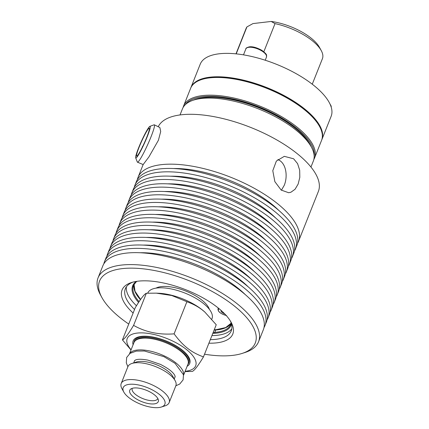 <?xml version="1.0" encoding="UTF-8"?>
<svg xmlns="http://www.w3.org/2000/svg" width="429" height="429" viewBox="0 0 429 429"><rect width="100%" height="100%" fill="white"/><g stroke="black" fill="none" stroke-linecap="round" stroke-linejoin="round"><path stroke-width="0.64" d="M133.902 342.744A29.397 11.728 21.7 0 1 142.16 336.668A29.397 11.728 21.7 0 1 176.008 345.967A29.397 11.728 21.7 0 1 187.934 364.248M133.097 344.766A30.459 12.151 21.7 0 1 141.356 336.395A30.459 12.151 21.7 0 1 178.249 347.179A30.459 12.151 21.7 0 1 187.13 366.269M134.776 341.248L135.43 340.481A28.754 11.47 21.7 0 1 142.369 337.553A28.754 11.47 21.7 0 1 172.093 344.755A28.754 11.47 21.7 0 1 188.385 361.556L188.331 362.559A29.075 11.599 -158.3 0 0 171.857 345.57A29.075 11.599 -158.3 0 0 141.795 338.283A29.075 11.599 -158.3 0 0 134.776 341.248A29.075 11.599 -158.3 0 0 133.966 342.583L129.531 353.732M183.564 375.23L187.999 364.087A29.075 11.599 -158.3 0 0 188.331 362.559M133.735 397.147A15.353 6.124 -158.3 0 0 150.139 403.834A15.353 6.124 -158.3 0 0 158.403 400.005A15.353 6.124 -158.3 0 0 146.294 390.251A15.353 6.124 -158.3 0 0 130.791 389.017A15.353 6.124 -158.3 0 0 133.735 397.147M157.797 398.471A13.733 5.48 21.7 0 1 157.738 398.638A13.733 5.48 21.7 0 1 148.922 400.391A13.733 5.48 21.7 0 1 135.768 394.637A13.733 5.48 21.7 0 1 132.212 388.481A13.733 5.48 21.7 0 1 132.288 388.32M158.827 407.55A22.426 8.945 21.7 0 1 123.825 392.09A22.426 8.945 21.7 0 1 129.231 384.336A22.426 8.945 21.7 0 1 157.625 393.109A22.426 8.945 21.7 0 1 161.352 407.024A22.426 8.945 21.7 0 1 158.827 407.55M203.459 356.885L216.243 324.748L204.789 312.001L202.735 310.306C198.402 306.832 193.12 303.973 186.888 301.726L171.75 295.511L156.338 293.152L146.38 293.238C144.235 294.133 140.519 298.981 135.226 307.775L122.437 339.913C124.582 339.017 128.303 334.17 133.591 325.375C145.522 332.153 159.025 334.979 174.099 333.859C178.732 340.133 183.237 344.948 187.612 348.305C191.945 351.775 197.227 354.638 203.459 356.885C198.166 365.68 194.45 370.527 192.305 371.423L185.012 371.589M156.338 293.152L158.816 293.259A36.846 14.699 21.7 0 1 201.936 309.609A36.846 14.699 21.7 0 1 203.834 311.175L204.789 312.001M131.017 350L122.437 339.913M185.13 371.294A36.846 14.699 -158.3 0 0 186.154 349.265A36.846 14.699 -158.3 0 0 140.733 332.872A36.846 14.699 -158.3 0 0 131.097 349.796M174.099 333.859L186.888 301.726M133.591 325.375L146.38 293.238M123.825 392.09L121.927 388.631A25.804 10.291 21.7 0 1 121.198 383.526A25.804 10.291 21.7 0 1 128.148 379.708A25.804 10.291 21.7 0 1 156.285 386.963A25.804 10.291 21.7 0 1 169.149 402.606A25.804 10.291 21.7 0 1 165.106 405.818L161.352 407.024M121.198 383.526L127.906 366.666A25.804 10.291 21.7 0 1 131.95 363.46A25.804 10.291 21.7 0 1 134.851 362.854A25.804 10.291 21.7 0 1 175.123 380.641A25.804 10.291 21.7 0 1 175.858 385.751L169.149 402.606M131.95 363.46L136.379 362.033A21.815 8.703 21.7 0 1 138.835 361.518A21.815 8.703 21.7 0 1 172.887 376.555L175.123 380.641M129.633 353.657A29.075 11.599 21.7 0 1 137.114 350.053A29.075 11.599 21.7 0 1 168.002 357.775A29.075 11.599 21.7 0 1 183.542 375.107M147.705 293.173L147.732 293.109A34.583 13.792 21.7 0 1 184.963 293.077A34.583 13.792 21.7 0 1 211.996 318.683L211.813 319.138M180.019 114.94L182.427 108.896A70.458 28.105 21.7 0 1 193.463 100.129A70.458 28.105 21.7 0 1 295.131 129.413A70.458 28.105 21.7 0 1 311.357 147.045A70.458 28.105 21.7 0 1 313.358 160.998L310.95 167.042M311.357 147.045L310.038 144.643A68.109 27.172 -158.3 0 0 294.353 127.595A68.109 27.172 -158.3 0 0 196.074 99.292L193.463 100.129M158.231 126.732A86.374 34.454 21.7 0 1 214.361 116.731A86.374 34.454 21.7 0 1 296.031 152.724A86.374 34.454 21.7 0 1 318.372 191.447L298.525 241.318A86.374 34.454 21.7 0 1 297.495 243.377M137.344 179.649A86.374 34.454 21.7 0 1 138.015 177.44A86.374 34.454 21.7 0 1 193.484 166.409A86.374 34.454 21.7 0 1 276.185 202.595A86.374 34.454 21.7 0 1 298.525 241.318M173.514 168.533A78.051 31.135 21.7 0 1 270.602 203.249A78.051 31.135 21.7 0 1 278.855 210.451M134.298 187.301A86.374 34.454 21.7 0 1 134.969 185.097L136.32 181.708A86.374 34.454 21.7 0 1 191.784 170.678A86.374 34.454 21.7 0 1 274.485 206.864A86.374 34.454 21.7 0 1 296.825 245.586L295.479 248.97A86.374 34.454 21.7 0 1 294.45 251.035M134.969 185.097A86.374 34.454 21.7 0 1 190.433 174.067A86.374 34.454 21.7 0 1 273.139 210.248A86.374 34.454 21.7 0 1 295.479 248.97M170.469 176.19A78.051 31.135 21.7 0 1 267.557 210.902A78.051 31.135 21.7 0 1 275.809 218.109M131.253 194.959A86.374 34.454 21.7 0 1 131.923 192.755L133.274 189.366A86.374 34.454 21.7 0 1 188.739 178.335A86.374 34.454 21.7 0 1 271.439 214.516A86.374 34.454 21.7 0 1 293.779 253.239L292.433 256.628A86.374 34.454 21.7 0 1 291.404 258.687M131.923 192.755A86.374 34.454 21.7 0 1 187.387 181.719A86.374 34.454 21.7 0 1 270.093 217.905A86.374 34.454 21.7 0 1 292.433 256.628M167.423 183.843A78.051 31.135 21.7 0 1 264.511 218.559A78.051 31.135 21.7 0 1 272.764 225.767M128.207 202.611A86.374 34.454 21.7 0 1 128.877 200.407L130.223 197.024A86.374 34.454 21.7 0 1 185.693 185.988A86.374 34.454 21.7 0 1 268.393 222.174A86.374 34.454 21.7 0 1 290.733 260.896L289.387 264.28A86.374 34.454 21.7 0 1 288.358 266.345M128.877 200.407A86.374 34.454 21.7 0 1 184.341 189.377A86.374 34.454 21.7 0 1 267.047 225.557A86.374 34.454 21.7 0 1 289.387 264.28M164.377 191.5A78.051 31.135 21.7 0 1 261.465 226.212A78.051 31.135 21.7 0 1 269.712 233.419M125.161 210.269A86.374 34.454 21.7 0 1 125.831 208.065L127.177 204.676A86.374 34.454 21.7 0 1 182.647 193.645A86.374 34.454 21.7 0 1 265.347 229.826A86.374 34.454 21.7 0 1 287.687 268.549L286.341 271.938A86.374 34.454 21.7 0 1 285.312 274.002M125.831 208.065A86.374 34.454 21.7 0 1 181.295 197.029A86.374 34.454 21.7 0 1 264.001 233.215A86.374 34.454 21.7 0 1 286.341 271.938M161.331 199.153A78.051 31.135 21.7 0 1 258.419 233.869A78.051 31.135 21.7 0 1 266.666 241.077M122.115 217.921A86.374 34.454 21.7 0 1 122.785 215.717L124.131 212.334A86.374 34.454 21.7 0 1 179.595 201.298A86.374 34.454 21.7 0 1 262.301 237.484A86.374 34.454 21.7 0 1 284.641 276.206L283.29 279.59A86.374 34.454 21.7 0 1 282.266 281.655M122.785 215.717A86.374 34.454 21.7 0 1 178.249 204.687A86.374 34.454 21.7 0 1 260.955 240.867A86.374 34.454 21.7 0 1 283.29 279.59M158.28 206.81A78.051 31.135 21.7 0 1 255.373 241.522A78.051 31.135 21.7 0 1 263.62 248.729M119.069 225.579A86.374 34.454 21.7 0 1 119.739 223.375L121.085 219.986A86.374 34.454 21.7 0 1 176.55 208.955A86.374 34.454 21.7 0 1 259.255 245.136A86.374 34.454 21.7 0 1 281.596 283.859L280.244 287.248A86.374 34.454 21.7 0 1 279.22 289.312M119.739 223.375A86.374 34.454 21.7 0 1 175.204 212.344A86.374 34.454 21.7 0 1 257.909 248.525A86.374 34.454 21.7 0 1 280.244 287.248M155.234 214.468A78.051 31.135 21.7 0 1 252.327 249.179A78.051 31.135 21.7 0 1 260.575 256.386M116.023 233.237A86.374 34.454 21.7 0 1 116.693 231.027L118.039 227.643A86.374 34.454 21.7 0 1 173.504 216.607A86.374 34.454 21.7 0 1 256.21 252.794A86.374 34.454 21.7 0 1 278.55 291.516L277.198 294.905A86.374 34.454 21.7 0 1 276.174 296.965M116.693 231.027A86.374 34.454 21.7 0 1 172.158 219.997A86.374 34.454 21.7 0 1 254.858 256.183A86.374 34.454 21.7 0 1 277.198 294.905M152.188 222.12A78.051 31.135 21.7 0 1 249.281 256.832A78.051 31.135 21.7 0 1 257.529 264.039M112.977 240.889A86.374 34.454 21.7 0 1 113.647 238.685L114.993 235.296A86.374 34.454 21.7 0 1 170.458 224.265A86.374 34.454 21.7 0 1 253.164 260.446A86.374 34.454 21.7 0 1 275.498 299.169L274.152 302.558A86.374 34.454 21.7 0 1 273.123 304.622M113.647 238.685A86.374 34.454 21.7 0 1 169.112 227.654A86.374 34.454 21.7 0 1 251.812 263.835A86.374 34.454 21.7 0 1 274.152 302.558M149.142 229.778A78.051 31.135 21.7 0 1 246.235 264.489A78.051 31.135 21.7 0 1 254.483 271.696M109.926 248.547A86.374 34.454 21.7 0 1 110.602 246.337L111.948 242.953A86.374 34.454 21.7 0 1 167.412 231.923A86.374 34.454 21.7 0 1 250.118 268.104A86.374 34.454 21.7 0 1 272.453 306.826L271.107 310.215A86.374 34.454 21.7 0 1 270.077 312.274M110.602 246.337A86.374 34.454 21.7 0 1 166.066 235.306A86.374 34.454 21.7 0 1 248.766 271.493A86.374 34.454 21.7 0 1 271.107 310.215M146.096 237.43A78.051 31.135 21.7 0 1 243.189 272.147A78.051 31.135 21.7 0 1 251.437 279.349M106.88 256.199A86.374 34.454 21.7 0 1 107.55 253.995L108.902 250.606A86.374 34.454 21.7 0 1 164.366 239.575A86.374 34.454 21.7 0 1 247.066 275.761A86.374 34.454 21.7 0 1 269.407 314.484L268.061 317.868A86.374 34.454 21.7 0 1 267.031 319.932M107.55 253.995A86.374 34.454 21.7 0 1 163.02 242.964A86.374 34.454 21.7 0 1 245.72 279.145A86.374 34.454 21.7 0 1 268.061 317.868M143.05 245.088A78.051 31.135 21.7 0 1 240.143 279.799A78.051 31.135 21.7 0 1 248.391 287.006M103.834 263.856A86.374 34.454 21.7 0 1 104.504 261.652L105.856 258.263A86.374 34.454 21.7 0 1 161.32 247.233A86.374 34.454 21.7 0 1 244.021 283.413A86.374 34.454 21.7 0 1 266.361 322.136L265.015 325.525A86.374 34.454 21.7 0 1 263.985 327.59M104.504 261.652A86.374 34.454 21.7 0 1 159.974 250.616A86.374 34.454 21.7 0 1 242.675 286.803A86.374 34.454 21.7 0 1 265.015 325.525M140.004 252.74A78.051 31.135 21.7 0 1 237.092 287.457A78.051 31.135 21.7 0 1 245.345 294.664M128.748 324.061A83.789 33.424 21.7 0 1 121.246 318.591A83.789 33.424 21.7 0 1 101.952 297.624L100.499 294.975A86.374 34.454 21.7 0 1 98.053 277.869L102.81 265.921A86.374 34.454 21.7 0 1 158.274 254.885A86.374 34.454 21.7 0 1 240.975 291.071A86.374 34.454 21.7 0 1 263.315 329.794L258.558 341.741A86.374 34.454 21.7 0 1 245.029 352.488L242.154 353.416A83.789 33.424 21.7 0 1 204.52 354.215M98.053 277.869A86.374 34.454 21.7 0 1 153.518 266.838A86.374 34.454 21.7 0 1 236.218 303.019A86.374 34.454 21.7 0 1 258.558 341.741M101.952 297.624A83.789 33.424 21.7 0 1 137.237 268.329A83.789 33.424 21.7 0 1 233.612 305.427A83.789 33.424 21.7 0 1 242.154 353.416M133.135 313.036A59.583 23.767 21.7 0 1 131.403 282.566A59.583 23.767 21.7 0 1 217.38 307.33A59.583 23.767 21.7 0 1 231.097 322.238A59.583 23.767 21.7 0 1 208.907 343.189M132.904 282.132A56.998 22.737 -158.3 0 0 125.348 288.733A56.998 22.737 -158.3 0 0 134.545 309.491M210.317 339.645A56.998 22.737 -158.3 0 0 231.263 330.882A56.998 22.737 -158.3 0 0 230.309 320.892M126.399 286.808A56.998 22.737 -158.3 0 0 136.476 305.748M211.931 335.596A56.998 22.737 -158.3 0 0 231.826 328.759M155.984 288.143A30.25 12.066 21.7 0 1 201.592 299.887A30.25 12.066 21.7 0 1 209.411 309.406M216.103 329.686L216.103 329.686A0.649 0.456 86 0 0 215.749 329.998A52.579 20.973 -158.3 0 0 231.07 323.235L225.686 327.558L216.103 329.686L214.248 329.772M212.816 333.371A53.271 21.252 -158.3 0 0 214.977 333.279A0.649 0.456 -94 0 1 214.795 332.389L215.749 329.998A52.628 20.994 -158.3 0 1 214.125 330.073M313.83 159.513A70.458 28.105 -158.3 0 0 314.505 158.108A70.458 28.105 -158.3 0 0 259.432 105.942A70.458 28.105 -158.3 0 0 183.58 106.006A70.458 28.105 -158.3 0 0 183.103 107.491M185.307 104.676A69.648 27.783 21.7 0 1 259.041 106.928A69.648 27.783 21.7 0 1 314.162 155.952M183.58 106.006L190.621 88.299A70.458 28.105 21.7 0 1 201.662 79.531A70.458 28.105 21.7 0 1 266.479 88.235A70.458 28.105 21.7 0 1 319.557 126.448A70.458 28.105 21.7 0 1 321.552 140.401L314.505 158.108M319.557 126.448L319.101 125.622A69.648 27.783 -158.3 0 0 266.634 87.848A69.648 27.783 -158.3 0 0 202.558 79.242L201.662 79.531M193.27 100.193A68.109 27.172 21.7 0 1 294.439 127.392A68.109 27.172 21.7 0 1 311.454 147.227M147.313 136.508A17.374 1.786 -65.7 0 0 149.898 126.351A17.374 1.786 -65.7 0 0 138.599 147.86A17.374 1.786 -65.7 0 0 135.687 157.867A17.374 1.786 -65.7 0 0 147.313 136.508M137.768 155.212A15.294 1.571 114.3 0 1 137.028 156.017A15.294 1.571 114.3 0 1 139.747 145.635A15.294 1.571 114.3 0 1 148.139 129.15A15.294 1.571 114.3 0 1 149.399 128.582A15.294 1.571 114.3 0 1 145.109 141.205A15.294 1.571 114.3 0 1 137.768 155.212M135.687 157.867L137.307 162.017A20.506 2.107 -65.7 0 0 137.462 162.2A20.506 2.107 -65.7 0 0 151.024 136.803A20.506 2.107 -65.7 0 0 154.322 124.818A20.506 2.107 -65.7 0 0 154.081 124.823L149.898 126.351M142.337 147.179L142.482 146.895M142.294 146.809L142.83 146.176M154.322 124.818L159.872 127.531L160.703 131.547L158.419 140.251L148.879 156.966L143.163 164.559L137.462 162.2M190.766 87.956A70.458 28.105 21.7 0 1 190.9 87.607L200.214 64.205A70.458 28.105 21.7 0 1 245.458 55.202A70.458 28.105 21.7 0 1 312.918 84.717A70.458 28.105 21.7 0 1 331.14 116.307L321.825 139.715A70.458 28.105 21.7 0 1 321.686 140.052M190.9 87.607A70.458 28.105 21.7 0 1 236.143 78.609A70.458 28.105 21.7 0 1 303.603 108.124A70.458 28.105 21.7 0 1 321.825 139.715M236.197 53.877L246.927 26.914L252.971 23.584L271.176 21.45L275.027 23.622L263.84 51.732M275.027 23.622A41.045 16.372 21.7 0 1 311.786 40.315A41.045 16.372 21.7 0 1 321.241 50.584L319.423 47.276A37.816 15.085 -158.3 0 0 271.176 21.45M235.988 53.856L246.128 28.362A41.045 16.372 21.7 0 1 246.927 26.914M321.241 50.584A41.045 16.372 21.7 0 1 322.404 58.714L312.258 84.207M293.618 158.784L297.587 163.647L299.683 170.174L299.812 177.327L298.155 184.046L295.05 189.28L290.9 192.246L288.653 192.723L281.172 190.063L274.855 181.644L272.785 170.688L276.362 161.073L284.304 156.344L293.618 158.784M277.917 159.443L280.217 160.854C286.604 165.583 287.586 177.333 284.261 185.301L281.408 190.245M330.518 105.212A11.084 4.424 21.7 0 1 331.226 107.212M218.511 308.231A7.432 2.965 -158.3 0 0 217.996 308.848L218.307 308.065M134.041 284.347A52.628 20.994 -158.3 0 0 140.428 299.689M231.134 322.914L230.7 324.447A52.579 20.973 21.7 0 1 214.795 332.389A52.628 20.994 21.7 0 1 213.175 332.47M139.093 301.651A52.628 20.994 21.7 0 1 133.478 285.489L135.95 282.116L137.007 281.311M136.288 281.424A53.271 21.252 -158.3 0 0 138.583 302.434M226.153 315.428A6.789 2.708 21.7 0 1 219.498 312.13A6.789 2.708 21.7 0 1 219.267 308.853M214.977 333.279A53.228 21.23 -158.3 0 0 231.467 324.002M221.203 310.516A3.877 1.544 -158.3 0 0 224.603 313.765M243.495 54.864L245.849 48.944A11.084 4.424 21.7 0 1 248.836 47.303A11.084 4.424 21.7 0 1 260.923 50.418A11.084 4.424 21.7 0 1 266.452 57.143L265.219 60.232M134.524 360.816L135.414 360.038C137.688 358.982 141.881 359.019 147.994 360.146L160.355 364.339C168.581 368.522 173.45 372.334 174.957 375.772L175.064 376.952M175.831 385.81L179.751 384.014L183.113 379.853L183.478 374.753L175.118 363.417L163.932 356.665L144.396 351.008L136.411 351.072L130.073 353.34L126.652 357.486L126.292 362.837L127.885 366.725M174.238 379.027L175.204 376.598M133.698 362.896L134.668 360.467M329.874 103.775L331.183 106.081L331.247 107.293M134.052 284.33L135.006 291.248L140.594 299.453M217.996 308.848C217.798 311.652 220.662 313.899 226.592 315.578M245.849 48.944C245.635 48.22 246.809 47.522 249.362 46.841C252.633 46.396 256.858 47.592 262.033 50.429C268.087 55.277 266.339 54.982 266.452 57.143M138.015 177.44L143.147 164.554"/></g></svg>
